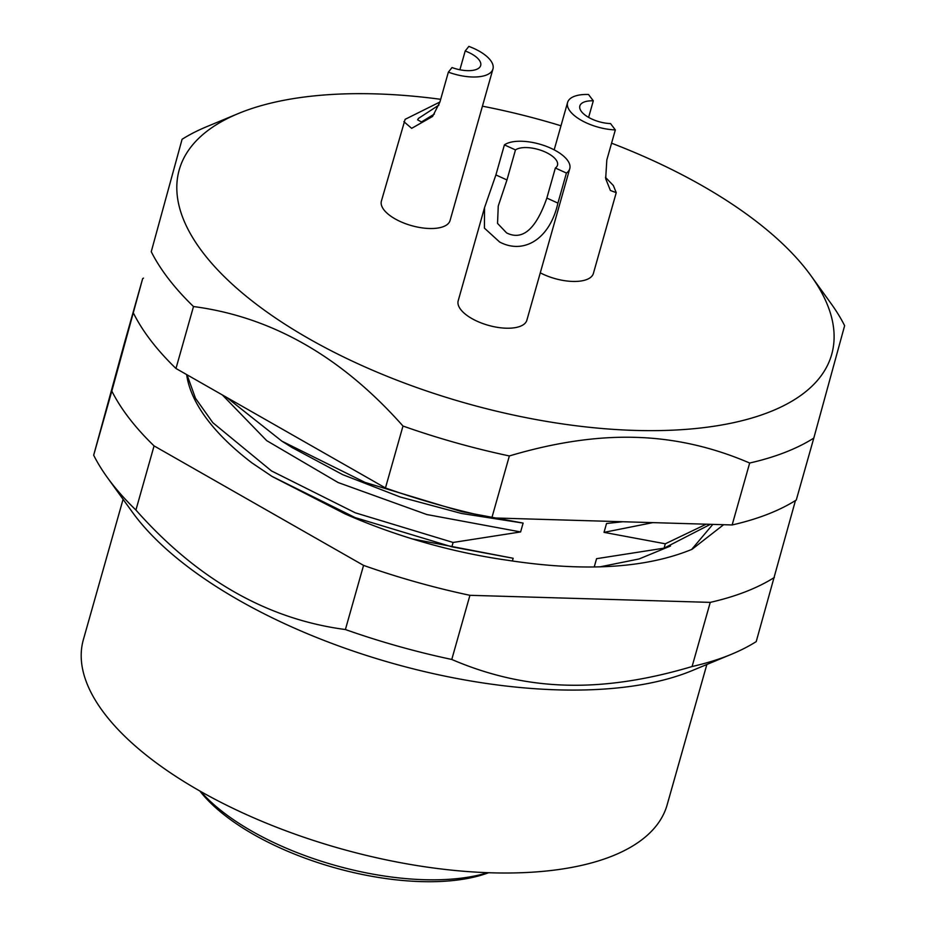 <?xml version="1.0" encoding="UTF-8"?>
<svg xmlns="http://www.w3.org/2000/svg" width="928" height="928" viewBox="0 0 928 928"><rect width="100%" height="100%" fill="white"/><g stroke="black" fill="none" stroke-linecap="round" stroke-linejoin="round"><path stroke-width="1.39" d="M199.868 791.016A173.977 75.18 15.8 0 0 234.761 822.649A173.977 75.18 15.8 0 0 421.115 881.6A173.977 75.18 15.8 0 0 488.615 872.726M200.761 791.526A179.081 77.372 15.8 0 0 424.316 879.709A179.081 77.372 15.8 0 0 487.583 872.691M723.62 524.703L692.021 549.318C645.563 568.4 583.967 572.031 507.21 560.21A276.324 119.399 -164.2 0 1 345.135 513.938L272.438 476.656M512.384 561.022L513.161 558.262L451.866 546.824L453.108 542.462L520.608 531.941L523.114 523.09L461.819 511.653L462.005 510.992M622.758 521.745L606.529 523.508L604.024 532.359L665.306 543.796L664.077 548.158L596.576 558.679L594.222 566.985M712.808 524.39L691.615 549.492M670.526 546L639.102 558.958L599.975 566.857M520.608 531.941L426.799 514.53L338.117 482.537L266.707 440.649L222.349 394.934M453.108 542.462L355.285 512.813L271.498 470.937L212.825 422.681L195.483 398.263L187.015 374.773M795.458 500.552L756.216 641.619A369.622 159.709 15.8 0 1 731.705 654.17A369.622 159.709 15.8 0 1 692.091 666.524C646.491 680.12 604.348 686.314 565.674 685.119C526.965 684.04 488.998 675.491 451.774 659.46A369.622 159.709 -164.2 0 1 345.402 629.532C267.206 619.254 197.386 579.432 135.917 510.052A369.622 159.709 -164.2 0 1 107.335 477.491A369.622 159.709 -164.2 0 1 93.67 455.207L124.503 342.792L142.657 278.644L111.824 391.059A369.622 159.709 15.8 0 0 154.071 445.904L363.556 565.384A369.622 159.709 15.8 0 0 469.928 595.312L710.245 602.376A369.622 159.709 15.8 0 0 774.37 577.46M143.469 278.133A369.622 159.709 15.8 0 0 142.657 278.644M186.644 374.564A281.045 121.44 15.8 0 0 252.196 463.084L271.997 476.389L355.157 517.604L451.866 546.824M111.824 391.059L93.67 455.207M154.071 445.904L135.917 510.052M363.556 565.384L345.402 629.532M469.928 595.312L451.774 659.46M710.245 602.376L692.091 666.524M107.335 477.491L132.402 512.198A331.389 143.19 -164.2 0 0 557.67 689.852A331.389 143.19 15.8 0 0 692.172 670.596L731.705 654.17M123.088 499.299L83.369 639.659A303.352 131.068 -164.2 0 0 198.812 790.412A303.352 131.068 -164.2 0 0 491.237 872.807A303.352 131.068 15.8 0 0 667.139 804.854L706.858 664.494M513.161 558.262L412.287 538.901M523.114 523.09L461.448 513.462L400.084 496.956L342.71 474.649L292.042 447.528M226.513 397.3L281.95 441.206L365.11 482.432L461.819 511.653M652.836 522.626L604.024 532.359M706.22 524.192L665.306 543.796M664.077 548.158L710.419 524.32M133.725 313.641A369.622 159.709 -164.2 0 0 175.972 368.486L385.456 487.966L402.984 426.033C341.516 356.654 271.695 316.819 193.5 306.542A369.622 159.709 -164.2 0 1 151.252 251.708L182.085 139.281L151.252 251.708M491.828 517.894L509.356 455.95C554.956 442.366 597.098 436.172 635.773 437.366C674.494 438.445 712.449 446.994 749.673 463.026A369.622 159.709 15.8 0 0 813.798 438.109L796.27 500.041A369.622 159.709 -164.2 0 1 732.146 524.958L491.828 517.894A369.622 159.709 -164.2 0 1 385.456 487.966M175.972 368.486L193.5 306.542M182.085 139.281A369.622 159.709 -164.2 0 1 206.596 126.73L238.218 113.587A339.033 146.496 -164.2 0 1 375.828 93.89A339.033 146.496 15.8 0 1 440.672 99.308M238.218 113.587A339.033 146.496 -164.2 0 0 249.377 298.804A339.033 146.496 -164.2 0 0 635.077 430.418A339.033 146.496 15.8 0 0 810.91 275.639A339.033 146.496 15.8 0 0 611.575 143.19M560.988 125.79A339.033 146.496 15.8 0 0 482.421 106.175M813.798 438.109L844.631 325.682A369.622 159.709 15.8 0 0 830.954 303.41L810.91 275.639M732.146 524.958L749.673 463.026M509.356 455.95A369.622 159.709 -164.2 0 1 402.984 426.033M540.282 272.832A35.693 15.416 15.8 0 0 593.386 273.447L616.238 192.664L610.392 190.472L605.682 178.652L606.819 159.964L615.334 129.908A35.693 15.416 -164.2 0 1 570.024 111.128A35.693 15.416 -164.2 0 1 567.576 102.486A35.693 15.416 -164.2 0 1 588.514 94.494L593.305 100.816A22.945 9.918 15.8 0 0 579.849 105.954A22.945 9.918 15.8 0 0 581.415 111.511A22.945 9.918 15.8 0 0 610.543 123.586L615.334 129.908M484.404 208.127L458.2 300.765A35.693 15.416 15.8 0 0 477.201 321.274A35.693 15.416 15.8 0 0 526.872 320.206L569.757 168.676A35.693 15.416 -164.2 0 1 566.428 173.049L555.35 168.014A22.945 9.918 15.8 0 0 557.484 165.207A22.945 9.918 15.8 0 0 545.27 152.03A22.945 9.918 15.8 0 0 515.481 149.907L504.403 144.884L495.9 174.94L506.966 179.962L515.481 149.907M439.907 102.022L405.118 119.329L381.396 201.074A35.693 15.416 15.8 0 0 408.482 224.704A35.693 15.416 15.8 0 0 448.781 222.998A35.693 15.416 15.8 0 0 450.068 220.516L492.954 68.985A35.693 15.416 -164.2 0 1 491.654 71.479A35.693 15.416 -164.2 0 1 448.363 72.14L452.029 67.547A22.945 9.918 15.8 0 0 479.857 67.118A22.945 9.918 15.8 0 0 480.681 65.517A22.945 9.918 15.8 0 0 465.195 50.994L468.86 46.4A35.693 15.416 -164.2 0 1 492.954 68.985M403.866 121.661L411.661 128.342L432.576 116.464L439.86 102.196L448.363 72.14M434.35 114.063L421.44 121.974L417.635 119.816L418.412 118.436L438.932 105.061M459.882 69.774L465.195 50.994M605.474 177.352L613.362 185.53L616.238 192.664M593.305 100.816L588.619 117.38M506.966 179.962L498.255 206.016L497.536 223.393L506.595 232.905C522.522 240.874 535.932 229.262 546.847 198.07L557.914 203.104C549.886 239.122 523.786 254.806 499.624 242.011L484.428 228.137L484.544 207.628L495.9 174.94M504.403 144.884A35.693 15.416 -164.2 0 1 550.745 148.178A35.693 15.416 -164.2 0 1 569.757 168.676M557.914 203.104L566.428 173.049M555.35 168.014L546.847 198.07M281.95 441.206L292.749 447.969M554.178 149.849L567.576 102.486"/></g></svg>
